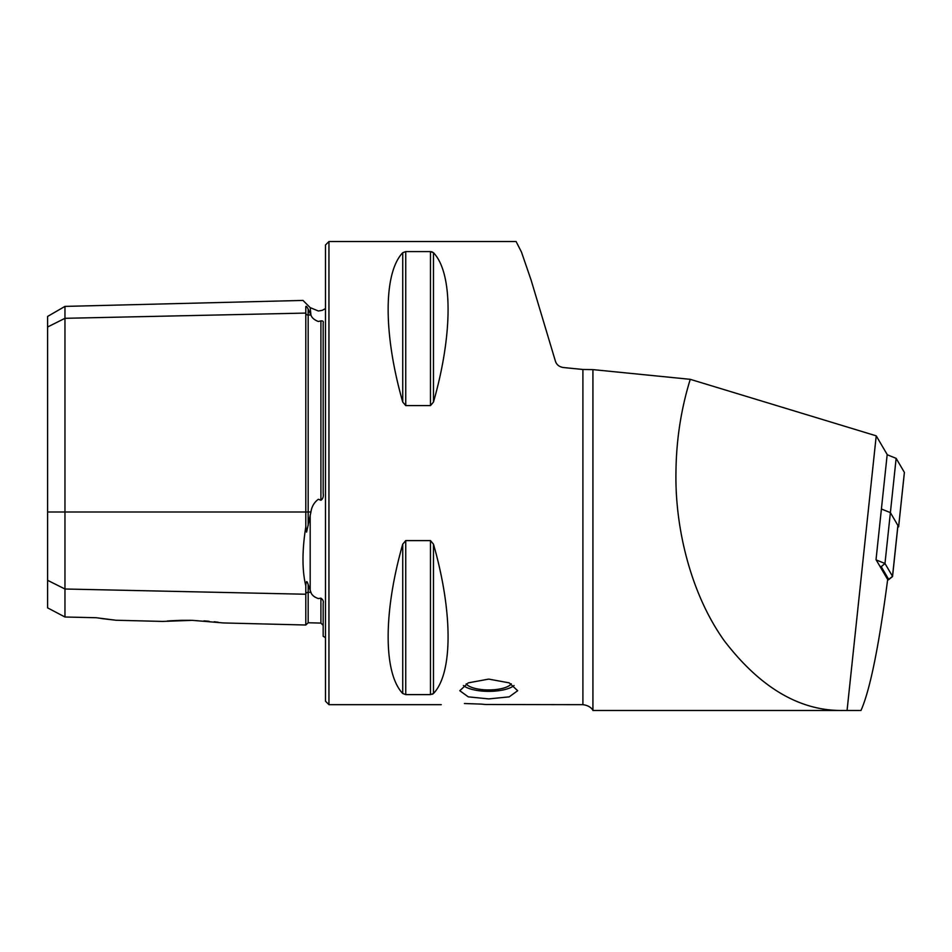 <?xml version="1.0" encoding="UTF-8"?>
<svg xmlns="http://www.w3.org/2000/svg" width="952" height="952" viewBox="0 0 952 952"><rect width="100%" height="100%" fill="white"/><g stroke="black" fill="none" stroke-linecap="round" stroke-linejoin="round"><path stroke-width="1.43" d="M223.589 622.953L305.794 625.012L305.794 585.849C302.058 570.391 302.058 550.696 305.794 526.765L305.794 306.687C302.058 298.357 302.058 298.357 305.794 306.687C306.092 305.759 306.865 306.532 308.115 308.995L310.935 314.969L310.185 307.615L318.373 311.007L322.252 310.34L325.477 308.567M305.794 526.765L306.615 532.097L310.935 511.998C311.72 506.571 314.196 502.335 318.373 499.264L320.907 500.264C322.93 498.991 323.68 496.563 323.168 492.981L323.168 322.942C323.68 321.455 322.93 320.764 320.907 320.883L318.373 321.49C314.231 319.908 311.744 317.73 310.935 314.969L308.174 315.029L308.174 309.114M325.477 637.65L323.168 636.245L323.168 603.389C323.68 601.307 322.93 599.57 320.907 598.165L318.373 598.57C314.231 597.142 311.744 595.071 310.935 592.346L308.115 584.433C306.853 580.268 306.092 580.744 305.794 585.849M488.733 679.097L468.265 682.858L459.792 690.712L468.265 696.852L488.733 698.899L509.201 696.864L517.686 690.712L509.201 682.858L488.733 679.097M876.221 435.837L847.066 710.466L860.989 710.466C869.973 690.236 878.863 646.587 887.669 579.506L876.03 559.669L887.193 454.532L876.221 435.837L690.259 379.324C680.977 409.277 676.194 440.538 675.944 473.108C675.063 528.765 691.081 594.548 724.413 640.946C760.648 688.106 800.334 711.275 843.46 710.466L592.929 710.466C593.322 711.299 591.632 705.765 582.898 704.67L582.898 369.471L563.382 367.531C559.229 366.865 556.563 364.735 555.397 361.129L531.097 280.066L521.458 252.03L516.103 241.534L328.952 241.534L325.477 245.009L325.477 701.196L328.952 704.67L328.952 241.534M690.259 379.324L592.929 369.614L592.929 710.466L594.084 710.466M464.421 703.516C434.552 704.777 434.552 704.777 464.421 703.516C494.29 704.777 494.29 704.777 464.421 703.516L480.641 704.087M192.328 620.347L162.602 621.418L192.328 620.347L223.589 622.953L192.328 620.347M167.266 621.025L171.431 620.74M171.705 620.728L181.177 620.347M181.225 620.335L190.805 620.311M402.732 252.708C383.287 272.986 383.287 334.128 402.732 402.03L405.742 405.612L430.471 405.612L433.481 402.03C452.938 334.128 452.938 272.986 433.481 252.708L430.471 251.59L405.742 251.59L402.732 252.708L402.732 402.03M431.661 251.721L433.481 252.708L433.481 402.03M666.126 710.466L715.749 710.466M847.066 710.466L843.46 710.466M592.929 369.614L582.898 369.471M582.898 704.67L485.817 704.504M485.698 704.492L480.938 704.099M402.732 544.175C383.287 612.088 383.287 673.231 402.732 693.496L405.742 694.615L430.471 694.615L433.481 693.496C452.938 673.231 452.938 612.088 433.481 544.175L430.471 540.593L405.742 540.593L402.732 544.175L402.732 693.496M433.481 544.175L433.481 693.496L432.505 694.21M47.6 580.315L64.962 589.002L64.962 617.003L47.6 607.864L47.6 327L64.962 318.313L305.794 313.077A2.321 2.011 180 0 0 308.174 315.029L308.174 511.998L310.935 511.998M320.907 598.165L320.907 623.084L308.174 622.763L308.174 592.287A2.321 2.011 180 0 0 305.794 594.238L64.962 589.002L64.962 306.401L47.6 316.433L47.6 327M203.918 620.871L209.071 621.275M214.236 621.775L218.27 622.239M64.962 617.003L96.223 617.729L116.013 620.252L100.805 618.455M887.609 579.97A8.104 1.119 -173.9 0 0 888.632 579.673A8.104 1.119 -173.9 0 0 888.704 579.411L881.231 566.69L879.815 566.107M876.185 559.931L884.979 563.489L892.512 576.305A11.579 1.607 6.1 0 1 892.548 576.472A11.579 1.607 6.1 0 1 892.417 576.686L888.632 579.673M881.231 566.69L884.979 563.489L890.382 512.628L897.903 525.444A11.579 1.607 6.1 0 1 897.95 525.623L892.548 576.472M897.796 527.015A4.629 0.643 6.1 0 0 898.474 526.884A4.629 0.643 6.1 0 0 898.64 526.742A4.629 0.643 6.1 0 0 898.617 526.67L890.382 512.628L881.409 509.011L890.382 512.628L896.141 458.352L904.388 472.394A4.629 0.643 6.1 0 1 904.4 472.466A4.629 0.643 6.1 0 1 904.364 472.525M887.169 454.723L896.141 458.352M514.056 685.511A27.322 9.341 0 0 1 511.867 686.975A27.322 9.341 0 0 1 486.329 691.319A27.322 9.341 0 0 1 463.41 685.511M511.272 683.822A23.157 7.925 0 0 1 508.344 686.225A23.157 7.925 0 0 1 484.937 689.819A23.157 7.925 0 0 1 466.194 683.822M47.6 511.998L308.174 511.998L308.174 525.552M310.185 590.74L310.185 515.103M320.907 500.264L320.907 320.883M308.174 584.647L308.174 592.287L310.935 592.346M430.471 251.59L430.471 405.612M405.742 251.59L405.742 405.612M430.471 540.593L430.471 694.615M405.742 540.593L405.742 694.615M888.704 579.411L892.512 576.305L897.903 525.444M898.617 526.67L904.388 472.394M305.794 625.012L308.174 622.763M328.952 704.67L441.264 704.67M116.013 620.252L162.602 621.418M320.907 623.084L323.168 625.393M64.962 306.401L302.986 300.427L310.185 307.615M898.64 526.742L904.4 472.466"/></g></svg>
